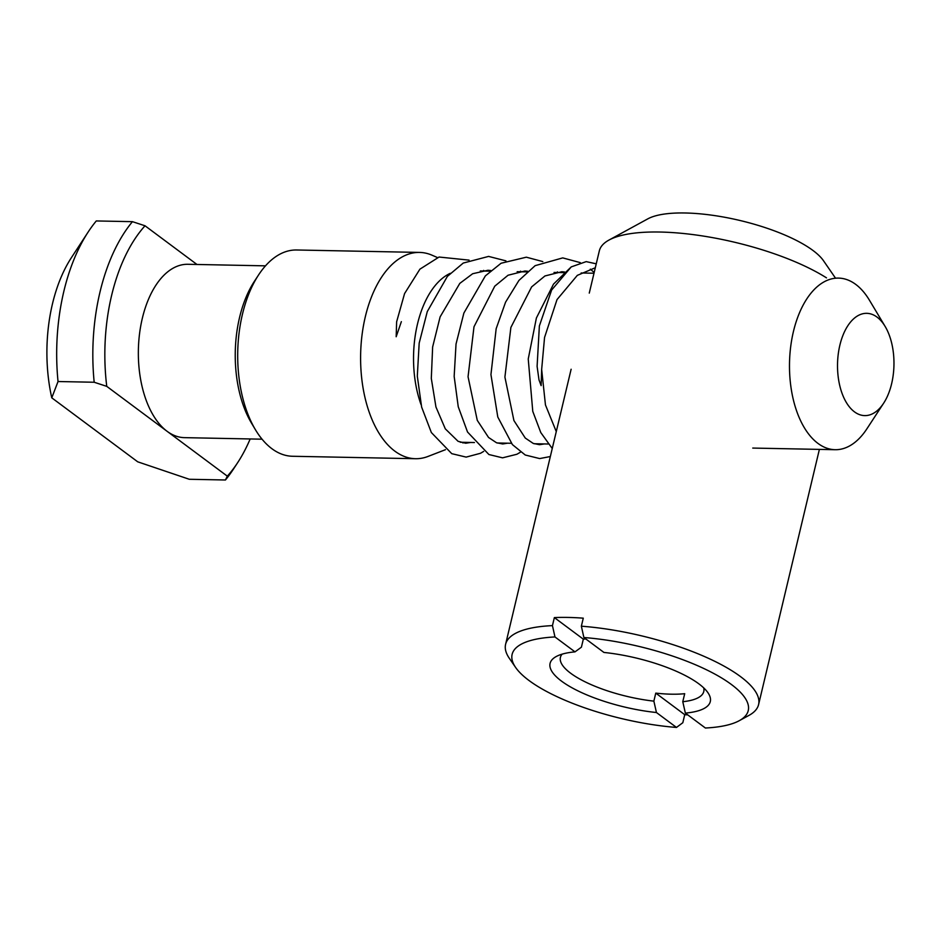 <?xml version="1.0" encoding="UTF-8"?>
<svg xmlns="http://www.w3.org/2000/svg" width="941" height="941" viewBox="0 0 941 941"><rect width="100%" height="100%" fill="white"/><g stroke="black" fill="none" stroke-linecap="round" stroke-linejoin="round"><path stroke-width="1.41" d="M826.492 277.854A130.034 39.757 -166.6 0 0 608.98 240.061A130.034 39.757 -166.6 0 0 599.323 250.894L589.266 293.11M608.98 240.061L647.796 218.865A95.359 29.159 13.4 0 1 740.226 220.547A95.359 29.159 13.4 0 1 823.493 260.728L835.42 278.03M583.879 637.516L603.922 652.442A82.361 25.184 13.4 0 1 707.926 692.694A82.361 25.184 13.4 0 1 685.366 713.102L705.397 728.016A121.365 37.111 -166.6 0 0 739.226 720.712A121.365 37.111 -166.6 0 0 713.796 673.509A121.365 37.111 -166.6 0 0 583.879 637.516L581.362 626.2L583.279 618.166A130.034 39.757 -166.6 0 0 554.355 617.59L552.449 625.624L554.967 636.951A121.365 37.111 -166.6 0 0 515.609 667.44A121.365 37.111 -166.6 0 0 676.485 727.44L682.825 722.712L684.73 714.69A130.034 39.757 -166.6 0 0 687.777 714.889M581.362 626.2A130.034 39.757 13.4 0 1 758.587 704.586A130.034 39.757 13.4 0 1 748.93 715.419L739.226 720.712M515.609 667.44L509.34 658.335A130.034 39.757 13.4 0 1 505.599 644.314A130.034 39.757 13.4 0 1 552.449 625.624M562.118 654.148A73.692 22.525 -166.6 0 0 560.413 657.383A73.692 22.525 -166.6 0 0 653.866 701.139L655.771 693.117A73.692 22.525 -166.6 0 0 671.274 694.187A73.692 22.525 -166.6 0 0 684.695 693.693L682.778 701.715A73.692 22.525 -166.6 0 0 703.774 691.529A73.692 22.525 -166.6 0 0 703.703 687.883M653.866 701.139L656.442 712.525A82.361 25.184 13.4 0 1 571.528 687.518A82.361 25.184 13.4 0 1 556.19 656.547A82.361 25.184 13.4 0 1 574.998 651.866L581.409 647.185L583.326 639.162A73.692 22.525 -166.6 0 1 585.784 638.939M554.355 617.59L583.326 639.162M685.366 713.102L682.778 701.715M655.771 693.117L684.73 714.69M656.442 712.525L676.485 727.44M554.967 636.951L574.998 651.866M595.312 267.75L577.327 275.36L557.013 299.591L544.557 337.443L541.663 369.437L541.134 385.634L539.005 379.917L537.099 366.343L539.369 325.951L551.638 290.016L571.234 266.903L586.196 261.622L596.241 263.821M401.36 321.657L396.173 336.749L396.632 321.81L404.571 293.58L419.909 269.161L439.059 257.034L469.053 260.128M250.177 438.953A147.372 81.291 -88.9 0 1 237.72 462.56A147.372 81.291 -88.9 0 1 227.322 476.158L225.44 479.992L189.294 479.275L137.715 461.819L51.779 397.831A121.365 66.94 -88.9 0 1 71.422 257.634L88.207 231.945A156.041 86.078 -88.9 0 1 96.288 220.947L132.446 221.664L145.02 225.781L196.975 264.48M237.72 462.56L233.521 468.983A156.041 86.078 -88.9 0 1 225.44 479.992M51.779 397.831L58.036 381.528A156.041 86.078 -88.9 0 1 88.207 231.945M262.045 439.188L184.448 437.647A86.69 47.815 -88.9 0 1 167.039 431.26A86.69 47.815 -88.9 0 1 142.326 318.317A86.69 47.815 -88.9 0 1 187.894 264.292L265.491 265.844M445.481 449.68L428.061 456.42A103.157 56.907 -88.9 0 1 415.463 458.714L292.557 456.267A103.157 56.907 -88.9 0 1 255.446 429.743A103.157 56.907 -88.9 0 1 242.437 314.27A103.157 56.907 -88.9 0 1 258.528 275.007A103.157 56.907 -88.9 0 1 296.662 249.988L419.568 252.423A103.157 56.907 -88.9 0 1 432.06 255.211L437.377 257.516M255.446 429.743L251.518 423.168A94.488 52.12 -88.9 0 1 254.329 281.43L258.528 275.007M415.463 458.714A103.157 56.907 -88.9 0 1 365.331 316.705A103.157 56.907 -88.9 0 1 419.568 252.423M421.039 404.571A85.819 47.344 -88.9 0 1 417.475 324.104A85.819 47.344 -88.9 0 1 450.233 273.337M883.634 403.207L866.849 428.884A85.819 47.344 -88.9 0 1 835.114 449.704A85.819 47.344 -88.9 0 1 793.416 331.573A85.819 47.344 -88.9 0 1 838.525 278.101A85.819 47.344 -88.9 0 1 869.402 300.155L885.163 326.492A51.143 28.218 -88.9 0 1 883.634 403.207A51.143 28.218 -88.9 0 1 848.711 406.018A51.143 28.218 -88.9 0 1 839.866 345.206A51.143 28.218 -88.9 0 1 885.163 326.492M58.036 381.528L94.182 382.246L106.756 386.363L227.322 476.158M94.182 382.246A156.041 86.078 -88.9 0 1 132.446 221.664M106.756 386.363A147.372 81.291 -88.9 0 1 145.02 225.781M571.128 369.248L505.599 644.314M819.388 449.398L758.587 704.586M571.234 266.903L553.52 284.1L536.394 317.999L528.242 358.98L532.771 411.346L540.804 432.589L552.249 448.504M594.171 272.514L590.325 269.15M580.268 262.621L562.73 257.893L535.135 265.668L518.938 280.43L505.564 302.19L496.166 328.668L490.943 374.6L497.789 417.016L512.41 444.611L525.254 455.009L539.663 458.573L550.332 456.538M558.072 272.525L557.401 271.878M542.792 261.586L526.337 257.187L501.082 263.245L485.356 275.889L463.878 313.059L456.032 344.03L454.162 376.388L458.243 406.747L467.536 432.025L488.897 454.527L502.565 457.832L516.915 454.256L520.538 452.127M521.196 271.784L520.538 271.149M505.917 260.857L488.614 256.411L463.254 263.057L447.375 276.395L427.285 311.565L419.18 343.124L417.31 376.165L421.627 407.053L431.354 432.542L451.762 453.668L466.148 457.103L480.545 453.268L483.674 451.398M484.333 271.055L483.662 270.408M541.663 369.437L545.451 404.912L556.272 431.601M564.576 271.996L561.836 271.737L544.957 275.96L531.63 286.899L510.881 327.444L504.905 377.082L513.915 420.545L525.266 438.047L533.265 443.434L539.499 444.693L544.38 443.929M527.713 271.267L524.949 271.008L508.069 275.231L494.754 286.182L473.993 326.774L468.053 376.765L477.275 420.356L488.544 437.459L496.495 442.74L502.717 443.964L507.505 443.199M490.837 270.538L487.932 270.267L472.676 273.725L459.796 283.394L440.117 316.87L432.637 346.97L431.307 378.411L435.954 407.018L445.305 428.849L458.102 441.329L465.701 443.235L470.641 442.47M464.466 442.341L462.878 442.964M594.006 273.231L581.162 272.984M563.859 272.631L554.049 272.443M526.995 271.902L517.174 271.714M490.12 271.173L480.31 270.973M835.114 449.704L752.753 448.069M548.168 444.011L534.041 443.729M511.304 443.27L497.166 442.988M474.429 442.541L460.29 442.258"/></g></svg>

